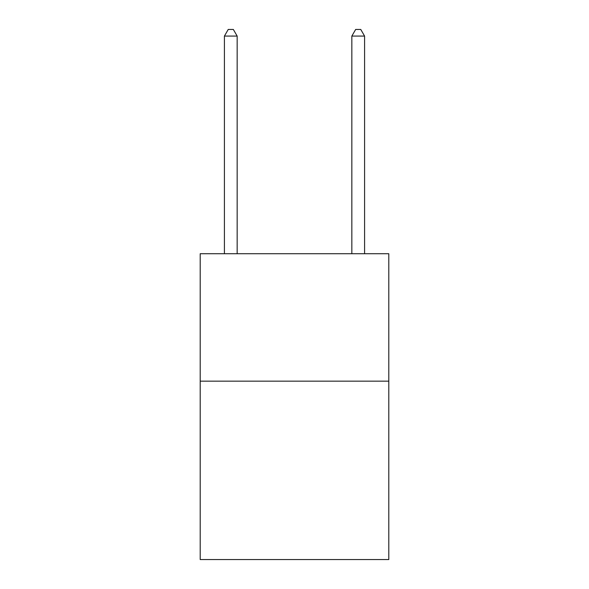<?xml version="1.0" encoding="UTF-8"?>
<svg xmlns="http://www.w3.org/2000/svg" width="589" height="589" viewBox="0 0 589 589"><rect width="100%" height="100%" fill="white"/><g stroke="black" fill="none" stroke-linecap="round" stroke-linejoin="round"><path stroke-width="0.88" d="M388.799 381.149L388.799 559.55L200.201 559.55L200.201 253.726L388.799 253.726L388.799 381.149L200.201 381.149M237.161 253.726L237.161 36.076L224.416 36.076L224.416 253.726M224.416 36.076L228.237 29.45L233.332 29.45L237.161 36.076M364.584 253.726L364.584 36.076L351.839 36.076L351.839 253.726M351.839 36.076L355.668 29.45L360.762 29.45L364.584 36.076"/></g></svg>
